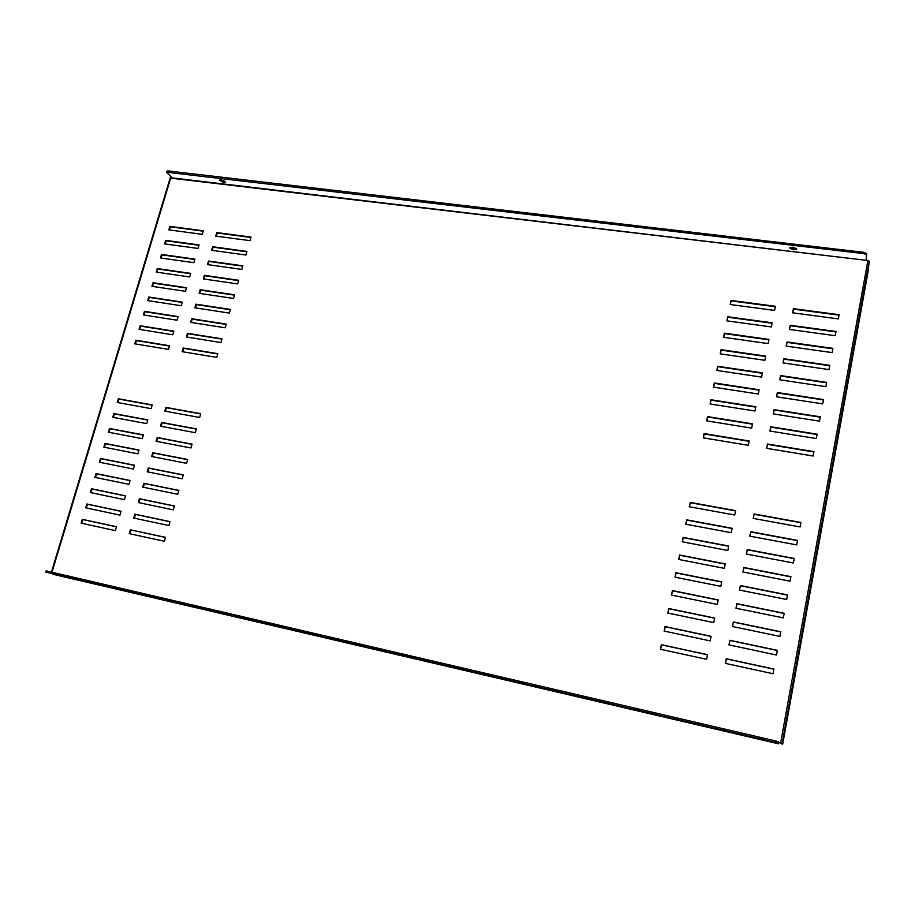 <?xml version="1.0" encoding="UTF-8"?>
<svg xmlns="http://www.w3.org/2000/svg" width="915" height="915" viewBox="0 0 915 915"><rect width="100%" height="100%" fill="white"/><g stroke="black" fill="none" stroke-linecap="round" stroke-linejoin="round"><path stroke-width="1.37" d="M224.987 181.399L219.943 179.775M223.58 182.44L225.296 182.062L221.041 179.775L219.337 180.152L223.58 182.44M102.366 585.417L107.238 586.744L102.366 585.417M796.519 248.365L793.511 248.64L790.148 247.405M793.271 249.864L796.793 249.04L793.145 247.119L789.622 247.954L793.271 249.864M700.513 725.115L704.642 726.236L700.513 725.115M783.823 736.037L783.309 739.526L783.823 736.037M161.086 426.31L162.127 422.741L196.348 429.089M156.694 441.43L157.735 437.828L192.001 444.335M152.267 456.631L153.331 453.005L187.632 459.662M147.83 471.911L148.893 468.24L183.252 475.068M143.369 487.26L144.444 483.555L178.848 490.543M138.886 502.69L139.972 498.95L174.41 506.098M134.391 518.187L135.477 514.424L169.961 521.733M707.501 654.808L661.511 644.846L660.607 649.284M735.546 510.879L690.276 502.678L689.441 506.773M706.826 420.889L707.615 416.988L752.439 424.171M710.246 403.984L711.024 400.13L755.756 407.118M713.643 387.182L714.421 383.362L759.061 390.156M717.028 370.472L717.795 366.686L762.344 373.286M720.391 353.853L721.146 350.113L765.615 356.507M723.731 337.326L724.486 333.62L768.863 339.831M727.059 320.879L727.802 317.208L772.1 323.235M730.364 304.535L731.096 300.898L775.314 306.731M703.383 437.873L704.184 433.939L749.099 441.316M117.863 402.577L118.904 399.089L152.153 405.116M113.437 417.412L114.478 413.9L147.772 420.077M108.977 432.326L110.04 428.78L143.369 435.105M104.504 447.298L105.568 443.718L138.943 450.203M100.01 462.361L101.085 458.747L134.494 465.38M95.492 477.481L96.578 473.833L130.022 480.627M90.94 492.682L92.049 489.01L125.538 495.953M86.376 507.962L87.485 504.245L121.02 511.359M81.801 523.311L82.91 519.56L116.48 526.834M169.469 346.019L136.381 340.574L135.386 343.937M173.747 331.424L140.704 326.129L139.709 329.446M178.002 316.899L145.005 311.74L144.021 315.035M182.245 302.43L149.282 297.421L148.299 300.68M186.466 288.042L153.537 283.17L152.565 286.406M190.663 273.722L157.769 268.987L156.82 272.19M194.838 259.471L161.989 254.873L161.04 258.041M198.99 245.277L166.187 240.817L165.249 243.962M773.873 669.174L726.361 658.892L725.504 663.409M789.542 329.434L790.263 325.706L835.944 331.916M792.733 312.827L793.442 309.133L839.032 315.149M778.745 742.397L782.165 743.197L782.702 744.101L778.745 742.397L778.436 743.792L774.971 742.317L45.75 572.081L778.436 743.792L52.864 574.254M786.34 346.144L787.06 342.382L832.844 348.787M783.114 362.946L783.846 359.137L829.722 365.737M779.877 379.839L780.621 375.985L826.577 382.79M776.618 396.824L777.361 392.935L823.42 399.947M773.347 413.9L774.101 409.977L820.252 417.183M770.053 431.079L770.807 427.111L817.061 434.522M766.736 448.35L767.502 444.347L813.847 451.964M777.315 650.496L729.907 640.443L729.049 644.915M780.724 631.922L733.418 622.108L732.572 626.535M784.132 613.462L736.918 603.877L736.072 608.258M787.506 595.105L740.395 585.749L739.56 590.083M790.869 576.85L743.849 567.712L743.026 572.012M794.209 558.699L747.292 549.789L746.468 554.044M797.525 540.662L750.7 531.97L749.9 536.179M800.831 522.717L754.109 514.241L753.308 518.416M203.13 231.163L170.362 226.828L169.435 229.951M711.081 636.451L665.171 626.729L664.29 631.11M714.626 618.208L668.819 608.704L667.939 613.05M718.161 600.068L672.445 590.781L671.576 595.082M721.683 582.032L676.059 572.962L675.19 577.228M725.172 564.086L679.639 555.245L678.781 559.465M728.649 546.255L683.208 537.62L682.361 541.806M732.103 528.515L686.753 520.097L685.918 524.238M217.736 353.956L183.732 348.363L182.748 351.772M250.904 237.477L217.255 233.028L216.329 236.184M246.833 251.785L213.126 247.199L212.2 250.39M242.738 266.173L208.986 261.45L208.06 264.664M238.621 280.631L204.834 275.758L203.885 279.006M234.48 295.156L200.648 290.147L199.699 293.429M230.328 309.75L196.451 304.592L195.49 307.909M226.154 324.413L192.23 319.118L191.258 322.457M221.956 339.145L187.998 333.7L187.015 337.075M165.455 411.247L166.484 407.724L200.66 413.912M129.861 533.765L130.959 529.968L165.489 537.448M160.48 426.196L195.318 432.692L196.405 428.883L161.578 422.421L160.48 426.196M156.088 441.316L190.961 447.973L192.058 444.152L157.186 437.53L156.088 441.316M151.661 456.516L186.591 463.333L187.689 459.49L152.771 452.708L151.661 456.516M147.224 471.785L182.199 478.774L183.297 474.908L148.344 467.965L147.224 471.785M142.763 487.135L177.773 494.283L178.883 490.394L143.884 483.292L142.763 487.135M138.279 502.564L173.335 509.872L174.456 505.972L139.4 498.698L138.279 502.564M133.773 518.062L168.875 525.542L169.996 521.619L134.905 514.173L133.773 518.062M707.524 654.694L706.62 659.303L660.436 649.25L661.362 644.698L707.524 654.694M690.15 502.392L735.591 510.627L734.734 515.031L689.269 506.738L690.276 502.678M751.661 428.117L752.496 423.828L707.512 416.622L706.655 420.854L751.661 428.117M755.001 411.018L755.824 406.763L710.921 399.752L710.074 403.961L755.001 411.018M758.306 394.022L759.13 389.79L714.318 382.973L713.471 387.159L758.306 394.022M761.6 377.117L762.424 372.897L717.692 366.286L716.857 370.449L761.6 377.117M764.883 360.304L765.695 356.107L721.054 349.69L720.219 353.831L764.883 360.304M768.131 343.582L768.943 339.419L724.394 333.186L723.559 337.303L768.131 343.582M772.18 322.812L727.722 316.762L726.887 320.856L771.379 326.952L772.18 322.812M775.405 306.285L731.016 300.429L730.193 304.512L774.593 310.414L775.405 306.285M748.321 445.308L749.156 440.996L704.081 433.584L703.212 437.839L748.321 445.308M117.223 402.463L151.124 408.639L152.21 404.899L118.332 398.757L117.223 402.463M112.797 417.297L146.732 423.622L147.83 419.871L113.906 413.58L112.797 417.297M108.336 432.2L142.317 438.685L143.426 434.911L109.457 428.46L108.336 432.2M103.864 447.172L137.879 453.817L138.988 450.031L104.985 443.42L103.864 447.172M99.369 462.224L133.418 469.029L134.539 465.22L100.49 458.461L99.369 462.224M94.851 477.356L128.946 484.31L130.067 480.489L95.972 473.558L94.851 477.356M90.299 492.545L124.44 499.67L125.572 495.827L91.443 488.747L90.299 492.545M85.736 507.825L119.922 515.111L121.055 511.245L86.879 503.993L85.736 507.825M81.149 523.174L115.37 530.62L116.514 526.731L82.304 519.331L81.149 523.174M168.474 349.404L134.745 343.834L135.832 340.208L169.55 345.744L168.474 349.404M172.763 334.776L139.08 329.343L140.155 325.74L173.839 331.138L172.763 334.776M177.03 320.216L143.381 314.932L144.456 311.34L178.093 316.59L177.03 320.216M181.273 305.736L147.67 300.589L148.745 297.009L182.337 302.122L181.273 305.736M185.505 291.313L151.936 286.315L152.999 282.746L186.557 287.71L185.505 291.313M189.714 276.959L156.191 272.098L157.243 268.553L190.755 273.379L189.714 276.959M193.9 262.674L160.411 257.961L161.463 254.427L194.941 259.117L193.9 262.674M198.063 248.457L164.62 243.882L165.672 240.37L199.104 244.911L198.063 248.457M773.896 669.059L773.026 673.749L725.389 663.386L726.281 658.754L773.896 669.059M836.024 331.482L790.228 325.26L789.428 329.423L835.246 335.691L836.024 331.482M839.112 314.703L793.408 308.664L792.619 312.804L838.346 318.889L839.112 314.703M780.655 742.786L867.9 260.512L172.1 177.876L166.564 172.226L863.817 253.604L864.046 252.357L866.757 253.73L866.105 260.295M170.316 178.105L866.059 260.295M832.135 352.595L832.913 348.363L787.037 341.947L786.225 346.133L832.135 352.595M829.013 369.591L829.791 365.337L783.812 358.714L783.011 362.923L829.013 369.591M825.868 386.679L826.657 382.401L780.575 375.585L779.763 379.817L825.868 386.679M822.699 403.87L823.489 399.569L777.327 392.546L776.515 396.801L822.699 403.87M819.52 421.152L820.32 416.828L774.056 409.611L773.232 413.889L819.52 421.152M816.317 438.537L817.118 434.179L770.762 426.756L769.938 431.057L816.317 438.537M813.103 456.013L813.904 451.633L767.456 444.004L766.633 448.327L813.103 456.013M729.815 640.283L777.338 650.359L776.48 655.026L728.935 644.892L729.907 640.443M733.338 621.926L780.758 631.773L779.9 636.405L732.457 626.512L733.418 622.108M736.838 603.683L784.155 613.29L783.309 617.899L735.969 608.235L736.918 603.877M740.315 585.531L787.54 594.91L786.694 599.497L739.446 590.061L740.395 585.749M743.781 567.483L790.903 576.644L790.068 581.197L742.911 571.989L743.849 567.712M747.223 549.549L794.243 558.47L793.408 563L746.365 554.021L747.292 549.789M750.643 531.707L797.571 540.41L796.736 544.917L749.785 536.156L750.7 531.97M754.04 513.967L800.877 522.454L800.053 526.937L753.194 518.393L754.109 514.241M168.806 229.871L169.847 226.371L203.244 230.786L202.204 234.309L168.806 229.871M665.033 626.558L711.104 636.314L710.212 640.9L664.107 631.076L665.171 626.729M668.682 608.509L714.661 618.06L713.769 622.612L667.767 613.016L668.819 608.704M672.308 590.575L718.195 599.897L717.314 604.426L671.404 595.047L672.445 590.781M675.922 572.744L721.718 581.837L720.837 586.343L675.018 577.193L676.059 572.962M679.502 555.005L725.218 563.88L724.337 568.364L678.61 559.431L679.639 555.245M683.07 537.368L728.695 546.026L727.825 550.487L682.19 541.772L683.208 537.62M686.627 519.834L732.149 528.275L731.291 532.702L685.735 524.203L686.753 520.097M217.816 353.682L216.764 357.399L182.142 351.669L183.217 347.986L217.816 353.682M250.001 240.656L215.734 236.104L216.764 232.57L251.019 237.088L250.001 240.656M245.918 255.011L211.605 250.31L212.646 246.753L246.936 251.419L245.918 255.011M242.841 265.819L241.812 269.422L207.465 264.584L208.494 261.015L242.841 265.819M238.712 280.276L237.683 283.913L203.29 278.926L204.331 275.335L238.712 280.276M234.572 294.813L233.542 298.462L199.104 293.338L200.156 289.723L234.572 294.813M230.42 309.43L229.379 313.09L194.895 307.817L195.947 304.192L230.42 309.43M226.234 324.104L225.193 327.787L190.663 322.366L191.727 318.717L226.234 324.104M222.036 338.859L220.984 342.553L186.42 336.983L187.483 333.323L222.036 338.859M164.86 411.144L199.642 417.48L200.728 413.694L165.947 407.392L164.86 411.144M130.376 529.739L129.244 533.639L164.391 541.291L165.512 537.345L130.959 529.968M866.757 253.73L866.059 260.283M166.564 172.226L166.873 171.185L168.074 170.922L864.046 252.357M866.528 254.976L863.817 253.604M778.699 742.34L778.288 741.688L778.024 743.14M45.75 572.081L46.105 570.903L47.225 571.12L46.871 572.31M774.971 742.317L775.234 740.864L47.225 571.12M775.234 740.864L778.288 741.688M867.9 260.512L869.25 261.187L868.026 271.961L782.702 744.101M867.855 270.794L866.928 276.673L867.855 270.794M82.304 519.331L82.91 519.56M86.879 503.993L87.485 504.245M91.443 488.747L92.049 489.01M95.972 473.558L96.578 473.833M100.49 458.461L101.085 458.747M104.985 443.42L105.568 443.718M109.457 428.46L110.04 428.78M113.906 413.58L114.478 413.9M118.332 398.757L118.904 399.089M134.905 514.173L135.477 514.424M139.4 498.698L139.972 498.95M170.796 177.727L51.995 572.23M168.074 170.922L167.754 171.963M782.165 743.197L869.25 261.187M781.25 743.758L782.691 744.101M51.434 572.104L170.201 177.853"/></g></svg>
